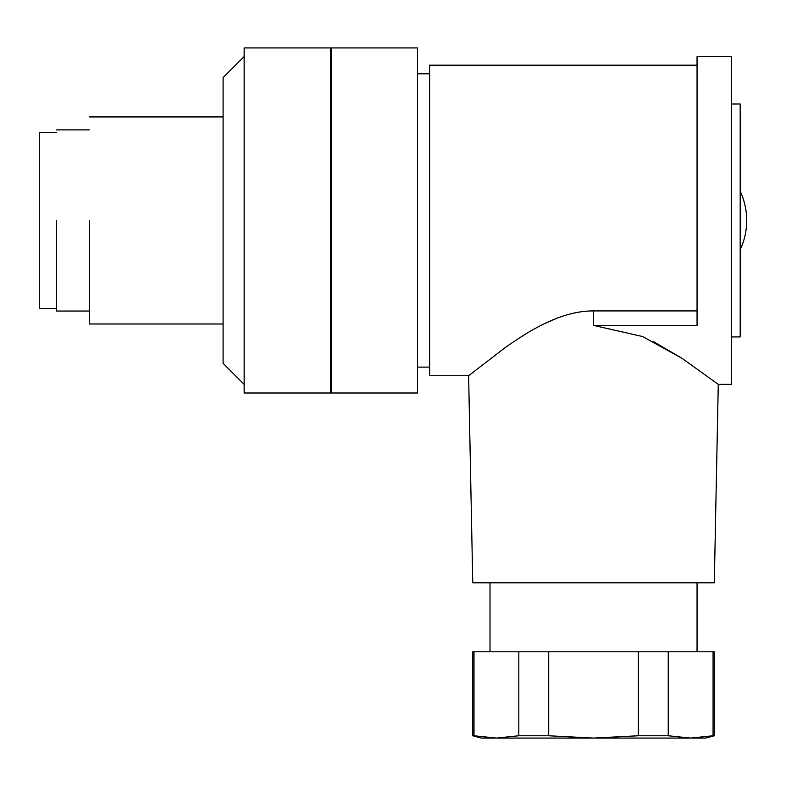 <?xml version="1.0" encoding="UTF-8"?>
<svg xmlns="http://www.w3.org/2000/svg" width="786" height="786" viewBox="0 0 786 786"><rect width="100%" height="100%" fill="white"/><g stroke="black" fill="none" stroke-linecap="round" stroke-linejoin="round"><path stroke-width="1.18" d="M244.141 220.463L244.141 393L330.415 393L330.415 47.926L244.141 47.926L244.141 220.463M244.141 56.553L223.096 77.608L223.096 363.329L244.141 384.374M89.339 220.463L89.339 323.989L223.096 323.989M56.553 220.463L56.553 311.05L89.339 311.05M56.553 132.47L39.3 132.47L39.3 308.456L56.553 308.456M731.56 103.998L740.186 103.998L740.186 336.929L731.56 336.929M731.56 220.463L731.56 384.374L718.276 384.374L681.953 358.278L642.693 336.565L593.528 325.394L697.054 325.394L697.054 56.553L731.56 56.553L731.56 220.463M653.638 341.733L681.953 358.278M718.276 384.374L714.307 582.79L472.759 582.79L468.613 375.747L504.632 348.021C527.603 331.79 560.271 310.706 593.528 310.922L697.054 310.922M557.431 318.045L545.297 323.282M506.213 346.911L504.632 348.021M697.054 65.179L429.618 65.179L429.618 375.747L468.613 375.747M697.054 582.79L697.054 651.8M490.012 582.79L490.012 651.8M473.997 651.8L518.819 651.8L518.819 735.765L496.408 738.074L473.997 735.765L473.997 651.8L472.759 651.8L472.759 735.765L473.997 735.765M713.069 651.8L713.069 735.765L690.658 738.074L705.681 738.074L714.307 735.765L714.307 651.8L518.819 651.8M417.543 220.463L417.543 393L331.279 393L331.279 47.926L417.543 47.926L417.543 220.463M548.707 651.8L548.707 735.765L518.819 735.765M638.36 651.8L638.36 735.765L593.528 738.074L548.707 735.765M668.238 651.8L668.238 735.765L638.36 735.765M472.759 735.765L481.386 738.074L690.658 738.074L668.238 735.765M714.307 735.765L713.069 735.765M593.528 310.922L593.528 325.394M89.339 116.937L223.096 116.937M56.553 129.886L89.339 129.886M740.186 249.732A69.011 69.011 0 0 0 740.186 191.195M417.543 367.121L429.618 367.121M417.543 73.805L429.618 73.805"/></g></svg>
